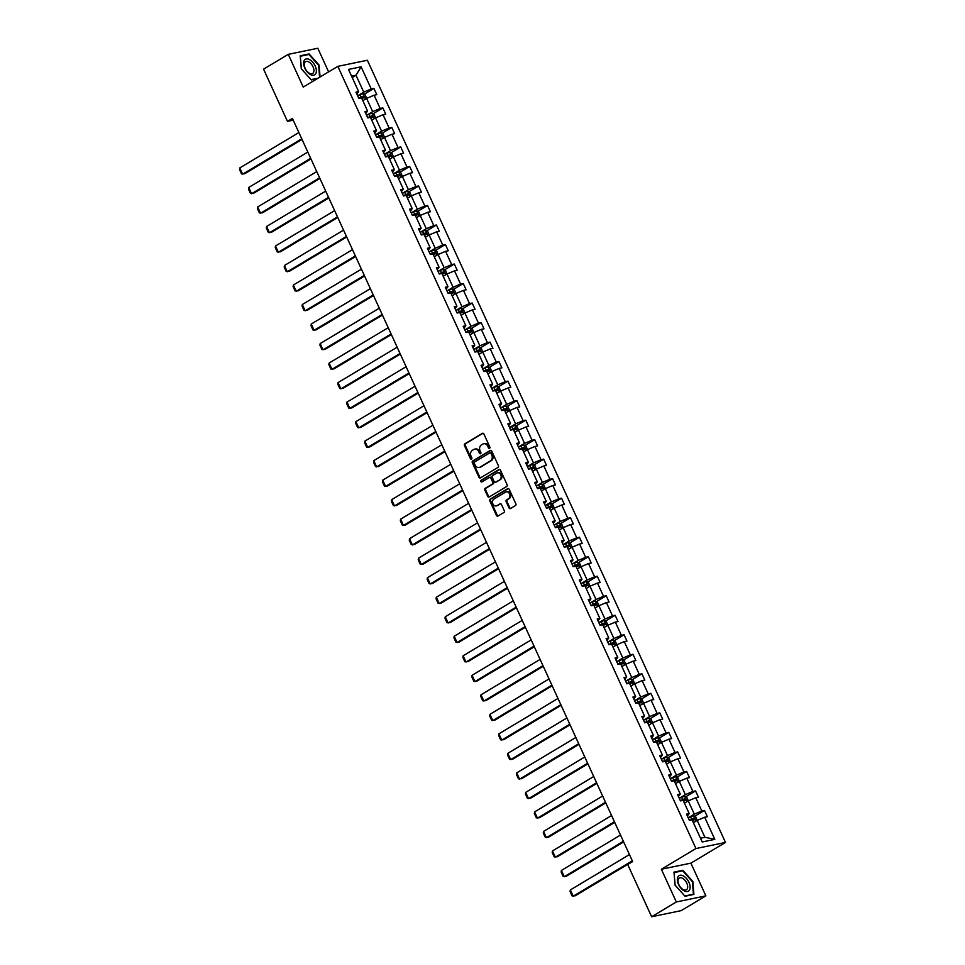 <?xml version="1.0" encoding="UTF-8"?>
<svg xmlns="http://www.w3.org/2000/svg" width="965" height="965" viewBox="0 0 965 965"><rect width="100%" height="100%" fill="white"/><g stroke="black" fill="none" stroke-linecap="round" stroke-linejoin="round"><path stroke-width="1.45" d="M489.569 448.303A0.953 0.772 -101.7 0 0 489.858 447.036L483.887 433.997A1.363 1.11 -101.7 0 0 482.355 433.345L464.889 443.804A1.363 1.11 -101.7 0 0 464.479 445.613L470.45 458.652A0.953 0.772 -101.7 0 0 471.813 457.844L471.041 456.156A4.379 3.546 -101.7 0 1 472.343 450.366L473.803 449.497A4.379 3.546 -101.7 0 1 474.708 449.135A4.379 3.546 -101.7 0 1 478.7 451.56L479.472 453.248A0.953 0.772 -101.7 0 0 480.835 452.44L480.063 450.752A4.379 3.546 -101.7 0 1 481.366 444.962L482.826 444.093A4.379 3.546 -101.7 0 1 483.73 443.731A4.379 3.546 -101.7 0 1 487.723 446.168L488.495 447.856A0.953 0.772 -101.7 0 0 489.569 448.303M509.001 507.892A1.363 1.11 -101.7 0 0 510.533 508.531L515.431 505.6A1.363 1.11 -101.7 0 0 515.841 503.79L509.206 489.303A1.363 1.11 -101.7 0 0 507.674 488.664L490.208 499.11A1.363 1.11 -101.7 0 0 489.81 500.919L496.444 515.406A1.363 1.11 -101.7 0 0 497.976 516.058L503.887 512.512A1.363 1.11 -101.7 0 0 504.297 510.702L501.462 504.502A1.363 1.11 -101.7 0 0 499.93 503.863L496.987 505.612A3.655 2.967 -101.7 0 1 496.227 505.913A3.655 2.967 -101.7 0 1 492.705 503.416A3.655 2.967 -101.7 0 1 493.983 499.05L505.479 492.162A3.655 2.967 -101.7 0 1 506.239 491.861A3.655 2.967 -101.7 0 1 509.761 494.357A3.655 2.967 -101.7 0 1 508.483 498.736L506.565 499.882A1.363 1.11 -101.7 0 0 506.167 501.691L509.001 507.892L509.797 507.723A1.363 1.11 -101.7 0 0 510.642 508.471M661.351 869.248L676.332 901.961L651.628 916.75L681.157 910.646L705.873 895.858L690.892 863.144L725.487 842.433L695.946 848.537L661.351 869.248L690.892 863.144M328.619 71.868L317.799 48.25L288.27 54.354L303.239 87.067L337.834 66.356L695.946 848.537M288.27 54.354L263.554 69.142L287.474 121.373L293.227 120.179M651.628 916.75L627.708 864.519L632.654 861.564L292.407 118.406L287.474 121.373M497.952 467.422A1.363 1.11 -101.7 0 0 498.362 465.613L491.728 451.125A1.363 1.11 -101.7 0 0 490.196 450.474L472.729 460.932A1.363 1.11 -101.7 0 0 472.319 462.73L478.954 477.229A1.363 1.11 -101.7 0 0 480.486 477.868L497.952 467.422M500.461 470.208L507.095 484.707A1.363 1.11 -101.7 0 1 506.685 486.505L489.231 496.963A1.363 1.11 -101.7 0 1 487.699 496.312L484.864 490.111A1.363 1.11 -101.7 0 1 485.262 488.302L492.343 484.068A1.363 1.11 -101.7 0 0 492.753 482.259L490.871 478.145A1.363 1.11 -101.7 0 0 489.339 477.494L481.969 481.909A0.953 0.772 -101.7 0 1 481.185 480.196L498.929 469.569A1.363 1.11 -101.7 0 1 500.461 470.208M676.332 901.961L705.873 895.858M702.206 841.975L692.062 819.84L689.396 820.383L686.525 814.134L689.203 813.579L683.136 800.323L680.458 800.878L677.587 794.617L680.265 794.062L674.197 780.806L671.519 781.361L668.661 775.1L671.338 774.557L665.259 761.288L662.593 761.843L659.722 755.595L662.4 755.04L656.333 741.783L653.655 742.326L650.796 736.078L653.462 735.523L647.394 722.266L644.716 722.821L641.858 716.561L644.536 716.006L638.456 702.749L635.79 703.304L632.919 697.044L635.597 696.501L629.53 683.232L626.852 683.787L623.993 677.539L626.659 676.984L620.591 663.727L617.914 664.282L615.055 658.021L617.733 657.467L611.653 644.21L608.987 644.765L606.117 638.504L608.794 637.949L602.727 624.693L600.049 625.248L597.19 618.999L599.856 618.444L593.789 605.176L591.111 605.731L588.252 599.482L590.93 598.927L584.85 585.671L582.184 586.225L579.314 579.965L581.992 579.41L575.924 566.153L573.246 566.708L570.387 560.448L573.053 559.905L566.986 546.636L564.308 547.191L561.449 540.943L564.127 540.388L558.047 527.131L555.382 527.674L552.511 521.426L555.189 520.871L549.121 507.614L546.443 508.169L543.585 501.909L546.25 501.354L540.183 488.097L537.505 488.652L534.646 482.391L537.324 481.849L531.245 468.58L528.579 469.135L525.708 462.886L528.386 462.332L522.318 449.075L519.64 449.618L516.782 443.369L519.447 442.814L513.38 429.558L510.702 430.113L507.843 423.852L510.521 423.297L504.442 410.041L501.776 410.595L498.905 404.335L501.583 403.792L495.515 390.523L492.838 391.078L489.979 384.83L492.645 384.275L486.577 371.018L483.899 371.561L481.04 365.313L483.718 364.758L477.639 351.501L474.973 352.056L472.102 345.796L474.78 345.241L468.713 331.984L466.035 332.539L463.176 326.279L465.842 325.736L459.774 312.467L457.096 313.022L454.238 306.774L456.915 306.219L450.836 292.962L448.17 293.517L445.299 287.256L447.977 286.702L441.91 273.445L439.232 274L436.373 267.739L439.039 267.184L432.971 253.928L430.294 254.483L427.435 248.234L430.113 247.679L424.045 234.423L421.367 234.965L418.496 228.717L421.174 228.162L415.107 214.906L412.429 215.46L409.57 209.2L412.236 208.645L406.169 195.388L403.491 195.943L400.632 189.683L403.31 189.14L397.242 175.871L394.564 176.426L391.694 170.178L394.371 169.623L388.304 156.366L385.626 156.909L382.767 150.661L385.433 150.106L379.366 136.849L376.7 137.404L373.829 131.144L376.507 130.589L370.439 117.332L367.762 117.887L364.891 111.626L367.569 111.084L361.501 97.815L358.823 98.37L355.964 92.121L358.642 91.566L348.498 69.42L361.115 66.814L371.248 88.961L373.925 88.406L376.784 94.654L374.118 95.209L380.186 108.478L382.864 107.923L385.723 114.172L383.045 114.726L389.112 127.983L391.79 127.428L394.661 133.689L391.983 134.244L398.05 147.5L400.728 146.945L403.587 153.206L400.921 153.761L406.989 167.017L409.667 166.463L412.525 172.711L409.848 173.266L415.915 186.522L418.593 185.98L421.464 192.228L418.786 192.783L424.853 206.04L427.531 205.485L430.39 211.745L427.724 212.3L433.792 225.557L436.457 225.002L439.328 231.262L436.65 231.805L442.718 245.074L445.396 244.519L448.267 250.767L445.589 251.322L451.656 264.579L454.334 264.036L457.193 270.284L454.515 270.839L460.594 284.096L463.26 283.541L466.131 289.802L463.453 290.356L469.521 303.613L472.199 303.058L475.057 309.319L472.392 309.861L478.459 323.13L481.137 322.575L483.996 328.824L481.318 329.379L487.397 342.635L490.063 342.093L492.934 348.341L490.256 348.896L496.324 362.152L499.002 361.598L501.86 367.858L499.195 368.413L505.262 381.67L507.94 381.115L510.799 387.375L508.121 387.918L514.2 401.187L516.866 400.632L519.737 406.88L517.059 407.435L523.127 420.692L525.804 420.149L528.663 426.397L525.997 426.952L532.065 440.209L534.743 439.654L537.601 445.914L534.924 446.469L541.003 459.726L543.669 459.171L546.54 465.419L543.862 465.974L549.929 479.243L552.607 478.688L555.466 484.937L552.8 485.492L558.868 498.748L561.546 498.193L564.404 504.454L561.726 505.009L567.806 518.265L570.472 517.71L573.343 523.971L570.665 524.526L576.732 537.782L579.41 537.228L582.269 543.476L579.603 544.031L585.671 557.288L588.348 556.745L591.207 562.993L588.529 563.548L594.609 576.805L597.275 576.25L600.146 582.51L597.468 583.065L603.535 596.322L606.213 595.767L609.072 602.027L606.406 602.57L612.473 615.839L615.151 615.284L618.01 621.532L615.332 622.087L621.412 635.344L624.078 634.801L626.948 641.05L624.271 641.604L630.338 654.861L633.016 654.306L635.875 660.567L633.209 661.122L639.276 674.378L641.954 673.823L644.813 680.084L642.135 680.627L648.215 693.895L650.88 693.34L653.751 699.589L651.073 700.144L657.141 713.4L659.819 712.858L662.678 719.106L660.012 719.661L666.079 732.918L668.757 732.363L671.616 738.623L668.938 739.178L675.018 752.435L677.683 751.88L680.554 758.14L677.876 758.683L683.944 771.952L686.622 771.397L689.48 777.645L686.815 778.2L692.882 791.457L695.56 790.914L698.419 797.162L695.741 797.717L701.82 810.974L704.486 810.419L707.357 816.679L704.679 817.234L714.812 839.369L702.206 841.975M725.487 842.433L367.375 60.252L337.834 66.356M684.438 803.17L688.238 800.89L694.305 814.146L688.588 817.572M694.305 814.146L701.82 810.974M688.238 800.89L695.741 797.717M687.382 815.992L689.203 813.579M675.5 783.652L679.312 781.385L685.379 794.641L679.662 798.067M685.379 794.641L692.882 791.457M679.312 781.385L686.815 778.2M678.443 796.475L680.265 794.062M666.562 764.147L670.373 761.868L676.441 775.124L670.723 778.55M676.441 775.124L683.944 771.952M670.373 761.868L677.876 758.683M669.505 776.958L671.338 774.557M657.635 744.63L661.435 742.35L667.503 755.607L661.785 759.033M667.503 755.607L675.018 752.435M661.435 742.35L668.938 739.178M660.579 757.441L662.4 755.04M648.697 725.113L652.509 722.833L658.576 736.102L652.859 739.516M658.576 736.102L666.079 732.918M652.509 722.833L660.012 719.661M651.64 737.936L653.462 735.523M639.759 705.596L643.571 703.328L649.638 716.585L643.92 720.011M649.638 716.585L657.141 713.4M643.571 703.328L651.073 700.144M642.702 718.418L644.536 716.006M630.833 686.091L634.632 683.811L640.7 697.068L634.982 700.494M640.7 697.068L648.215 693.895M634.632 683.811L642.135 680.627M633.776 698.901L635.597 696.501M621.894 666.574L625.706 664.294L631.773 677.551L626.056 680.976M631.773 677.551L639.276 674.378M625.706 664.294L633.209 661.122M624.837 679.384L626.659 676.984M612.956 647.057L616.768 644.777L622.835 658.046L617.118 661.459M622.835 658.046L630.338 654.861M616.768 644.777L624.271 641.604M615.899 659.879L617.733 657.467M604.03 627.54L607.829 625.272L613.909 638.528L608.179 641.954M613.909 638.528L621.412 635.344M607.829 625.272L615.332 622.087M606.973 640.362L608.794 637.949M595.091 608.034L598.903 605.755L604.971 619.011L599.253 622.437M604.971 619.011L612.473 615.839M598.903 605.755L606.406 602.57M598.035 620.845L599.856 618.444M586.153 588.517L589.965 586.238L596.032 599.494L590.315 602.92M596.032 599.494L603.535 596.322M589.965 586.238L597.468 583.065M589.096 601.34L590.93 598.927M577.227 569L581.027 566.72L587.106 579.989L581.376 583.415M587.106 579.989L594.609 576.805M581.027 566.72L588.529 563.548M580.17 581.823L581.992 579.41M568.288 549.495L572.1 547.215L578.168 560.472L572.45 563.898M578.168 560.472L585.671 557.288M572.1 547.215L579.603 544.031M571.232 562.306L573.053 559.905M559.362 529.978L563.162 527.698L569.229 540.955L563.512 544.381M569.229 540.955L576.732 537.782M563.162 527.698L570.665 524.526M562.293 542.788L564.127 540.388M550.424 510.461L554.224 508.181L560.303 521.438L554.573 524.864M560.303 521.438L567.806 518.265M554.224 508.181L561.726 505.009M553.367 523.283L555.189 520.871M541.486 490.944L545.297 488.664L551.365 501.933L545.647 505.358M551.365 501.933L558.868 498.748M545.297 488.664L552.8 485.492M544.429 503.766L546.25 501.354M532.559 471.439L536.359 469.159L542.427 482.416L536.709 485.841M542.427 482.416L549.929 479.243M536.359 469.159L543.862 465.974M535.491 484.249L537.324 481.849M523.621 451.922L527.421 449.642L533.5 462.898L527.771 466.324M533.5 462.898L541.003 459.726M527.421 449.642L534.924 446.469M526.564 464.732L528.386 462.332M514.683 432.404L518.495 430.125L524.562 443.381L518.844 446.807M524.562 443.381L532.065 440.209M518.495 430.125L525.997 426.952M517.626 445.227L519.447 442.814M505.756 412.887L509.556 410.62L515.624 423.876L509.906 427.302M515.624 423.876L523.127 420.692M509.556 410.62L517.059 407.435M508.688 425.71L510.521 423.297M496.818 393.382L500.618 391.102L506.697 404.359L500.968 407.785M506.697 404.359L514.2 401.187M500.618 391.102L508.121 387.918M499.761 406.193L501.583 403.792M487.88 373.865L491.692 371.585L497.759 384.842L492.041 388.268M497.759 384.842L505.262 381.67M491.692 371.585L499.195 368.413M490.823 386.675L492.645 384.275M478.954 354.348L482.753 352.068L488.821 365.337L483.103 368.751M488.821 365.337L496.324 362.152M482.753 352.068L490.256 348.896M481.885 367.17L483.718 364.758M470.015 334.831L473.815 332.563L479.894 345.82L474.165 349.246M479.894 345.82L487.397 342.635M473.815 332.563L481.318 329.379M472.959 347.653L474.78 345.241M461.077 315.326L464.889 313.046L470.956 326.303L465.239 329.728M470.956 326.303L478.459 323.13M464.889 313.046L472.392 309.861M464.02 328.136L465.842 325.736M452.151 295.809L455.95 293.529L462.018 306.786L456.3 310.211M462.018 306.786L469.521 303.613M455.95 293.529L463.453 290.356M455.082 308.631L456.915 306.219M443.212 276.292L447.012 274.012L453.092 287.281L447.362 290.694M453.092 287.281L460.594 284.096M447.012 274.012L454.515 270.839M446.156 289.114L447.977 286.702M434.274 256.774L438.086 254.507L444.153 267.763L438.436 271.189M444.153 267.763L451.656 264.579M438.086 254.507L445.589 251.322M437.217 269.597L439.039 267.184M425.348 237.269L429.148 234.99L435.215 248.246L429.497 251.672M435.215 248.246L442.718 245.074M429.148 234.99L436.65 231.805M428.279 250.08L430.113 247.679M416.41 217.752L420.209 215.472L426.289 228.729L420.559 232.155M426.289 228.729L433.792 225.557M420.209 215.472L427.724 212.3M419.353 230.575L421.174 228.162M407.471 198.235L411.283 195.955L417.35 209.224L411.633 212.65M417.35 209.224L424.853 206.04M411.283 195.955L418.786 192.783M410.415 211.058L412.236 208.645M398.545 178.73L402.345 176.45L408.412 189.707L402.695 193.133M408.412 189.707L415.915 186.522M402.345 176.45L409.848 173.266M401.476 191.54L403.31 189.14M389.607 159.213L393.406 156.933L399.486 170.19L393.768 173.616M399.486 170.19L406.989 167.017M393.406 156.933L400.921 153.761M392.55 172.023L394.371 169.623M380.668 139.696L384.48 137.416L390.548 150.673L384.83 154.098M390.548 150.673L398.05 147.5M384.48 137.416L391.983 134.244M383.612 152.518L385.433 150.106M371.742 120.179L375.542 117.899L381.609 131.168L375.892 134.593M381.609 131.168L389.112 127.983M375.542 117.899L383.045 114.726M374.685 133.001L376.507 130.589M362.804 100.674L366.604 98.394L372.683 111.651L366.965 115.076M372.683 111.651L380.186 108.478M366.604 98.394L374.118 95.209M365.747 113.484L367.569 111.084M352.213 77.526L356.013 75.246L363.745 92.133L358.027 95.559M363.745 92.133L371.248 88.961M361.115 66.814L356.013 75.246L351.586 76.163M700.481 838.211L704.908 837.294L697.176 820.407L693.365 822.687M356.809 93.967L358.642 91.566M697.176 820.407L704.679 817.234M714.812 839.369L704.908 837.294M364.251 94.196L373.925 88.406M373.19 113.713L382.864 107.923M382.116 133.218L391.79 127.428M391.054 152.735L400.728 146.945M399.993 172.253L409.667 166.463M408.919 191.77L418.593 185.98M417.857 211.275L427.531 205.485M426.795 230.792L436.457 225.002M435.722 250.309L445.396 244.519M444.66 269.826L454.334 264.036M453.598 289.331L463.26 283.541M462.524 308.848L472.199 303.058M471.463 328.365L481.137 322.575M480.401 347.882L490.063 342.093M489.327 367.388L499.002 361.598M498.266 386.905L507.94 381.115M507.204 406.422L516.866 400.632M516.13 425.939L525.804 420.149M525.069 445.444L534.743 439.654M534.007 464.961L543.669 459.171M542.933 484.478L552.607 478.688M551.871 503.983L561.546 498.193M560.798 523.5L570.472 517.71M569.736 543.018L579.41 537.228M578.674 562.535L588.348 556.745M587.601 582.04L597.275 576.25M596.539 601.557L606.213 595.767M605.477 621.074L615.151 615.284M614.403 640.591L624.078 634.801M623.342 660.096L633.016 654.306M632.28 679.613L641.954 673.823M641.206 699.13L650.88 693.34M650.145 718.648L659.819 712.858M659.083 738.153L668.757 732.363M668.009 757.67L677.683 751.88M676.948 777.187L686.622 771.397M685.886 796.704L695.56 790.914M694.812 816.209L704.486 810.419M320.078 76.983L319.089 65.101L309.114 53.944L300.224 55.789L301.297 68.78L311.273 79.926L317.208 78.696M682.858 870.285L673.968 872.119L675.042 885.11L685.017 896.256L693.919 894.422L692.834 881.431L682.858 870.285L681.616 871.021M489.738 448.158A0.953 0.772 -101.7 0 1 489.291 447.688L488.519 445.999A4.379 3.546 -101.7 0 0 484.526 443.574A4.379 3.546 -101.7 0 0 484.141 443.683M475.118 449.087A4.379 3.546 -101.7 0 1 475.516 448.966A4.379 3.546 -101.7 0 1 479.496 451.403L480.268 453.092A0.953 0.772 -101.7 0 0 480.715 453.562M483.043 433.237L465.685 443.635A1.363 1.11 -101.7 0 0 465.275 445.444L471.258 458.484A0.953 0.772 -101.7 0 0 471.692 458.966M490.883 450.366L473.526 460.763A1.363 1.11 -101.7 0 0 473.115 462.573L479.75 477.06A1.363 1.11 -101.7 0 0 480.594 477.808M490.98 453.285A0.953 0.772 -101.7 0 0 489.906 452.826L474.587 462.006A0.953 0.772 -101.7 0 0 474.298 463.272L475.118 465.058A4.379 3.546 -101.7 0 0 479.098 467.482A4.379 3.546 -101.7 0 0 480.015 467.12L490.497 460.848A4.379 3.546 -101.7 0 0 491.8 455.07L490.98 453.285L491.788 453.116A0.953 0.772 -101.7 0 0 490.715 452.669L490.329 452.742M479.496 467.374A4.379 3.546 -101.7 0 0 479.907 467.313A4.379 3.546 -101.7 0 0 480.811 466.964L480.015 467.12M491.788 453.116L492.596 454.901A4.379 3.546 -101.7 0 1 491.294 460.691L480.811 466.964M490.136 477.337A1.363 1.11 -101.7 0 1 491.668 477.977L493.549 482.09A1.363 1.11 -101.7 0 1 493.151 483.899L486.07 488.145A1.363 1.11 -101.7 0 0 485.66 489.955L488.495 496.155A1.363 1.11 -101.7 0 0 489.327 496.903M499.629 469.46L481.981 480.027A0.953 0.772 -101.7 0 0 482.174 481.788M499.701 479.665A3.655 2.967 -101.7 0 0 500.968 475.299A3.655 2.967 -101.7 0 0 497.457 472.802A3.655 2.967 -101.7 0 0 496.685 473.103L492.645 475.528A1.363 1.11 -101.7 0 0 492.234 477.337L494.116 481.451A1.363 1.11 -101.7 0 0 495.648 482.09L500.497 479.508A3.655 2.967 -101.7 0 0 501.764 475.13A3.655 2.967 -101.7 0 0 498.254 472.633A3.655 2.967 -101.7 0 0 497.856 472.754M495.853 482.054A1.363 1.11 -101.7 0 0 496.444 481.933L495.648 482.09M500.497 479.508L496.444 481.933M506.649 491.812A3.655 2.967 -101.7 0 1 507.035 491.704A3.655 2.967 -101.7 0 1 510.557 494.201A3.655 2.967 -101.7 0 1 509.279 498.567L507.373 499.713A1.363 1.11 -101.7 0 0 506.963 501.523L509.797 507.723M496.625 505.793A3.655 2.967 -101.7 0 0 497.023 505.744A3.655 2.967 -101.7 0 0 497.783 505.455L496.987 505.612M500.618 503.754L497.783 505.455M508.374 488.555L491.016 498.953A1.363 1.11 -101.7 0 0 490.606 500.751L497.24 515.25A1.363 1.11 -101.7 0 0 498.073 515.998M307.871 54.691L309.114 53.944M366.7 98.358L365.023 94.522L362.864 93.605L357.629 95.752M301.743 138.803L242.637 174.183L239.778 167.934L298.885 132.543M239.778 167.934L239.513 169.514L241.527 173.893L244.64 173.772L302.033 139.418M361.815 98.502L363.914 97.682L363.226 96.174L358.715 98.128M358.896 98.358L361.803 97.031L362.49 98.527M375.638 117.863L373.962 114.039L371.79 113.122L366.555 115.257M310.682 158.32L251.576 193.7L248.705 187.451L307.823 152.06M248.705 187.451L248.451 189.031L250.454 193.41L253.566 193.29L310.959 158.935M370.753 118.02L372.852 117.199L372.164 115.691L367.641 117.633M367.822 117.875L370.741 116.548L371.429 118.044M384.565 137.38L382.9 133.556L380.777 132.651L375.494 134.774M319.62 177.825L260.502 213.217L257.643 206.956L316.749 171.577M257.643 206.956L257.39 208.549L259.392 212.927L262.504 212.807L319.897 178.441M379.679 137.537L381.778 136.704L381.091 135.209L376.579 137.151M376.76 137.38L379.667 136.053L380.355 137.561M380.777 132.651L383.286 138.128M309.367 59.48A9.059 5.102 59.1 0 0 303.637 63.919A9.059 5.102 59.1 0 0 310.621 74.631A9.059 5.102 59.1 0 0 316.351 70.192A9.059 5.102 59.1 0 0 309.367 59.48M308.619 61.857A6.864 3.86 59.1 0 0 305.567 61.712A6.864 3.86 59.1 0 0 304.759 67.381A6.864 3.86 59.1 0 0 309.572 73.328A6.864 3.86 59.1 0 0 312.624 73.485A6.864 3.86 59.1 0 0 313.432 67.803A6.864 3.86 59.1 0 0 308.619 61.857M318.064 78.189L311.044 79.637L301.382 68.841L300.332 56.247L308.957 54.474L318.619 65.27L319.608 77.26M683.111 875.81A9.059 5.102 59.1 0 0 677.382 880.249A9.059 5.102 59.1 0 0 684.378 890.972A9.059 5.102 59.1 0 0 690.096 886.521A9.059 5.102 59.1 0 0 683.111 875.81M682.364 878.186A6.864 3.86 59.1 0 0 679.324 878.041A6.864 3.86 59.1 0 0 678.504 883.723A6.864 3.86 59.1 0 0 683.317 889.67A6.864 3.86 59.1 0 0 686.368 889.814A6.864 3.86 59.1 0 0 687.176 884.133A6.864 3.86 59.1 0 0 682.364 878.186M693.413 894.193L684.788 895.978L675.126 885.17L674.077 872.589L682.701 870.804L692.363 881.612L693.413 894.193L692.556 894.7M393.503 156.897L391.826 153.073L389.667 152.144L384.432 154.291M328.546 197.343L269.44 232.734L266.581 226.473L325.688 191.094M266.581 226.473L266.316 228.054L268.33 232.432L271.442 232.312L328.836 197.958M388.618 157.054L390.716 156.221L390.029 154.726L385.518 156.668M385.698 156.897L388.606 155.57L389.293 157.078M402.441 176.414L400.764 172.578L398.593 171.661L393.358 173.797M337.485 216.86L278.378 252.239L275.507 245.991L334.626 210.599M275.507 245.991L275.254 247.571L277.257 251.949L280.369 251.829L337.762 217.475M397.556 176.559L399.655 175.739L398.967 174.231L394.444 176.185M394.625 176.414L397.544 175.087L398.231 176.583M411.367 195.919L409.703 192.095L407.532 191.179L402.296 193.314M346.423 236.377L287.305 271.756L284.446 265.508L343.552 230.116M284.446 265.508L284.192 267.088L286.195 271.467L289.307 271.346L346.7 236.98M406.482 196.076L408.581 195.256L407.893 193.748L403.382 195.69M403.563 195.931L406.47 194.604L407.158 196.1M420.306 215.436L418.629 211.612L416.47 210.684L411.235 212.831M355.349 255.882L296.243 291.273L293.384 285.013L352.49 249.633M293.384 285.013L293.119 286.605L295.133 290.984L298.233 290.863L355.639 256.497M415.42 215.593L417.519 214.761L416.832 213.265L412.32 215.207M412.501 215.436L415.408 214.109L416.096 215.617M429.244 234.953L427.567 231.13L425.396 230.201L420.161 232.348M364.288 275.399L305.181 310.79L302.31 304.53L361.417 269.151M302.31 304.53L302.057 306.11L304.059 310.489L307.172 310.368L364.565 276.014M424.359 235.11L426.458 234.278L425.77 232.782L421.247 234.724M421.428 234.953L424.347 233.627L425.034 235.134M438.17 254.458L436.506 250.635L434.334 249.718L429.099 251.853M373.226 294.916L314.107 330.295L311.249 324.047L370.355 288.656M311.249 324.047L310.995 325.627L312.998 330.006L316.11 329.885L373.503 295.531M433.285 254.615L435.384 253.795L434.696 252.287L430.185 254.229M430.366 254.471L433.273 253.144L433.961 254.639M447.109 273.976L445.432 270.152L443.321 269.259L438.026 271.37M382.152 314.433L323.046 349.812L320.187 343.564L379.293 308.173M320.187 343.564L319.922 345.144L321.936 349.523L325.036 349.402L382.442 315.036M442.223 274.132L444.322 273.3L443.635 271.804L439.123 273.746M439.304 273.988L442.211 272.661L442.899 274.156M443.321 269.259L445.83 274.723M456.047 293.493L454.37 289.669L452.199 288.74L446.964 290.887M391.09 333.938L331.984 369.33L329.113 363.069L388.219 327.69M329.113 363.069L328.86 364.661L330.862 369.04L333.974 368.919L391.368 334.553M451.162 293.649L453.26 292.817L452.573 291.321L448.05 293.264M448.23 293.493L451.15 292.166L451.837 293.674M464.973 313.01L463.309 309.174L461.137 308.257L455.902 310.404M400.029 353.455L340.91 388.847L338.052 382.586L397.158 347.195M338.052 382.586L337.798 384.167L339.801 388.545L342.913 388.425L400.306 354.071M460.088 313.155L462.187 312.334L461.499 310.827L456.988 312.781M457.169 313.01L460.076 311.683L460.763 313.191M473.911 332.515L472.235 328.691L470.064 327.774L464.828 329.909M408.955 372.973L349.849 408.352L346.99 402.103L406.096 366.712M346.99 402.103L346.725 403.684L348.739 408.062L351.839 407.942L409.232 373.588M469.026 332.672L471.125 331.851L470.438 330.344L465.926 332.286M466.107 332.527L469.014 331.2L469.702 332.696M482.85 352.032L481.173 348.208L479.002 347.291L473.767 349.427M417.893 392.478L358.787 427.869L355.916 421.621L415.022 386.229M355.916 421.621L355.663 423.201L357.665 427.579L360.777 427.459L418.171 393.093M477.965 352.189L480.063 351.356L479.376 349.861L474.852 351.803M475.033 352.044L477.952 350.717L478.64 352.213M491.776 371.549L490.111 367.725L487.94 366.796L482.705 368.944M426.82 411.995L367.713 447.386L364.854 441.126L423.961 405.746M364.854 441.126L364.601 442.718L366.604 447.084L369.716 446.976L427.109 412.61M486.891 371.706L488.99 370.874L488.302 369.378L483.791 371.32M483.972 371.549L486.879 370.222L487.566 371.73M500.714 391.066L499.038 387.23L496.866 386.314L491.631 388.461M435.758 431.512L376.652 466.891L373.793 460.643L432.899 425.251M373.793 460.643L373.527 462.223L375.53 466.602L378.642 466.481L436.035 432.127M495.829 391.211L497.928 390.391L497.24 388.883L492.729 390.837M492.91 391.066L495.817 389.739L496.505 391.235M509.653 410.571L507.976 406.748L505.805 405.831L500.57 407.966M444.696 451.029L385.59 486.408L382.719 480.16L441.825 444.769M382.719 480.16L382.466 481.74L384.468 486.119L387.58 485.998L444.974 451.644M504.767 410.728L506.866 409.908L506.179 408.4L501.655 410.342M501.836 410.583L504.755 409.256L505.443 410.752M518.579 430.088L516.914 426.265L514.791 425.36L509.508 427.483M453.622 470.534L394.516 505.925L391.657 499.665L450.764 464.286M391.657 499.665L391.404 501.257L393.406 505.636L396.519 505.515L453.912 471.149M513.694 430.245L515.793 429.413L515.105 427.917L510.594 429.859M510.774 430.101L513.682 428.762L514.369 430.269M527.517 449.606L525.841 445.782L523.669 444.853L518.434 447M462.561 490.051L403.454 525.442L400.596 519.182L459.702 483.803M400.596 519.182L400.33 520.762L402.333 525.141L405.445 525.032L462.838 490.666M522.632 449.762L524.731 448.93L524.043 447.434L519.532 449.376M519.713 449.606L522.62 448.279L523.307 449.786M536.444 469.123L534.779 465.287L532.608 464.37L527.373 466.517M471.499 509.568L412.393 544.948L409.522 538.699L468.628 503.308M409.522 538.699L409.269 540.279L411.271 544.658L414.383 544.537L471.776 510.183M531.558 469.267L533.669 468.447L532.982 466.939L528.458 468.894M528.639 469.123L531.558 467.796L532.246 469.292M545.382 488.628L543.717 484.804L541.546 483.887L536.311 486.022M480.425 529.085L421.319 564.465L418.46 558.216L477.566 522.825M418.46 558.216L418.207 559.797L420.209 564.175L423.321 564.055L480.715 529.701M540.496 488.785L542.595 487.964L541.908 486.457L537.396 488.399M537.577 488.64L540.484 487.313L541.172 488.809M554.32 508.145L552.643 504.321L550.533 503.416L545.237 505.539M489.364 548.59L430.257 583.982L427.399 577.721L486.505 542.342M427.399 577.721L427.133 579.314L429.135 583.692L432.248 583.572L489.641 549.206M549.435 508.302L551.534 507.469L550.846 505.974L546.335 507.916M546.516 508.145L549.423 506.818L550.11 508.326M563.246 527.662L561.582 523.838L559.41 522.909L554.175 525.057M498.302 568.108L439.196 603.499L436.325 597.239L495.431 561.859M436.325 597.239L436.071 598.819L438.074 603.197L441.186 603.077L498.579 568.723M558.361 527.819L560.472 526.986L559.784 525.491L555.261 527.433M555.442 527.662L558.361 526.335L559.049 527.843M572.185 547.167L570.52 543.343L568.349 542.427L563.114 544.562M507.228 587.625L448.122 623.004L445.263 616.756L504.369 581.364M445.263 616.756L445.01 618.336L447.012 622.715L450.124 622.594L507.518 588.24M567.299 547.324L569.398 546.504L568.711 544.996L564.199 546.95M564.38 547.179L567.287 545.852L567.975 547.348M581.123 566.684L579.446 562.86L577.275 561.944L572.04 564.079M516.166 607.142L457.06 642.521L454.189 636.273L513.308 600.881M454.189 636.273L453.936 637.853L455.938 642.232L459.05 642.111L516.444 607.745M576.238 566.841L578.337 566.021L577.649 564.513L573.138 566.455M573.319 566.696L576.226 565.369L576.913 566.865M590.049 586.201L588.385 582.378L586.213 581.449L580.978 583.596M525.105 626.647L465.999 662.038L463.128 655.778L522.234 620.399M463.128 655.778L462.874 657.37L464.877 661.749L467.989 661.628L525.382 627.262M585.164 586.358L587.263 585.526L586.587 584.03L582.064 585.972M582.245 586.201L585.164 584.874L585.851 586.382M598.988 605.718L597.323 601.895L595.152 600.966L589.917 603.113M534.031 646.164L474.925 681.555L472.066 675.295L531.172 639.916M472.066 675.295L471.813 676.875L473.815 681.254L476.927 681.133L534.321 646.779M594.102 605.863L596.201 605.043L595.514 603.547L591.002 605.489M591.183 605.718L594.09 604.392L594.778 605.899M607.926 625.224L606.249 621.4L604.078 620.483L598.843 622.618M542.969 665.681L483.863 701.06L480.992 694.812L540.111 659.421M480.992 694.812L480.739 696.392L482.741 700.771L485.853 700.65L543.247 666.296M603.041 625.38L605.139 624.56L604.452 623.052L599.941 624.994M600.121 625.236L603.029 623.909L603.716 625.404M616.852 644.741L615.188 640.917L613.016 640L607.781 642.135M551.908 685.198L492.801 720.578L489.931 714.329L549.037 678.938M489.931 714.329L489.677 715.909L491.68 720.288L494.792 720.167L552.185 685.801M611.967 644.897L614.066 644.065L613.378 642.569L608.867 644.511M609.048 644.753L611.967 643.426L612.654 644.922M625.79 664.258L624.126 660.434L621.955 659.505L616.719 661.652M560.834 704.703L501.728 740.095L498.869 733.834L557.975 698.455M498.869 733.834L498.616 735.426L500.618 739.805L503.73 739.685L561.123 705.319M620.905 664.415L623.004 663.582L622.316 662.087L617.805 664.029M617.986 664.258L620.893 662.931L621.581 664.439M634.729 683.775L633.052 679.939L630.881 679.022L625.646 681.169M569.772 724.22L510.666 759.612L507.795 753.351L566.913 717.96M507.795 753.351L507.542 754.932L509.544 759.31L512.656 759.19L570.05 724.836M629.843 683.92L631.942 683.099L631.255 681.592L626.743 683.546M626.912 683.775L629.831 682.448L630.519 683.956M643.655 703.28L641.99 699.456L639.819 698.539L634.584 700.674M578.711 743.738L519.592 779.117L516.733 772.869L575.84 737.477M516.733 772.869L516.48 774.449L518.482 778.827L521.595 778.707L578.988 744.353M638.77 703.437L640.869 702.617L640.181 701.109L635.67 703.051M635.851 703.292L638.77 701.965L639.457 703.461M652.593 722.797L650.929 718.973L648.806 718.081L643.522 720.192M587.637 763.243L528.531 798.634L525.672 792.386L584.778 756.994M525.672 792.386L525.406 793.966L527.421 798.345L530.533 798.224L587.926 763.858M647.708 722.954L649.807 722.122L649.119 720.626L644.608 722.568M644.789 722.809L647.696 721.482L648.384 722.978M648.806 718.081L651.315 723.545M661.532 742.314L659.855 738.49L657.684 737.562L652.449 739.709M596.575 782.76L537.469 818.151L534.598 811.891L593.716 776.511M534.598 811.891L534.345 813.483L536.347 817.85L539.459 817.741L596.853 783.375M656.646 742.471L658.745 741.639L658.058 740.143L653.534 742.085M653.715 742.314L656.634 740.987L657.322 742.495M670.458 761.831L668.793 757.995L666.622 757.079L661.387 759.226M605.513 802.277L546.395 837.656L543.536 831.408L602.643 796.016M543.536 831.408L543.283 832.988L545.285 837.367L548.397 837.246L605.791 802.892M665.573 761.976L667.671 761.156L666.984 759.648L662.473 761.602M662.653 761.831L665.573 760.504L666.26 762M679.396 781.336L677.72 777.513L675.56 776.596L670.325 778.731M614.44 821.794L555.333 857.173L552.475 850.925L611.581 815.534M552.475 850.925L552.209 852.505L554.224 856.884L557.336 856.763L614.729 822.409M674.511 781.493L676.61 780.673L675.922 779.165L671.411 781.107M671.592 781.348L674.499 780.022L675.186 781.517M688.335 800.853L686.658 797.03L684.547 796.125L679.251 798.248M623.378 841.299L564.272 876.69L561.401 870.43L620.519 835.051M561.401 870.43L561.148 872.022L563.15 876.401L566.262 876.28L623.655 841.914M683.449 801.01L685.548 800.178L684.861 798.682L680.337 800.624M680.518 800.866L683.437 799.527L684.125 801.034M697.261 820.371L695.596 816.547L693.425 815.618L688.19 817.765M632.316 860.816L573.198 896.208L570.339 889.947L629.445 854.568M570.339 889.947L570.086 891.527L572.088 895.906L575.2 895.797L632.594 861.431M692.375 820.527L694.474 819.695L693.787 818.199L689.275 820.141M689.456 820.371L692.375 819.044L693.051 820.552M488.519 445.999L487.723 446.168M480.268 453.092L479.472 453.248M479.496 451.403L478.7 451.56M471.258 458.484L470.45 458.652M465.275 445.444L464.479 445.613M465.685 443.635L464.889 443.804M489.291 447.688L488.495 447.856M479.75 477.06L478.954 477.229M473.115 462.573L472.319 462.73M473.526 460.763L472.729 460.932M491.294 460.691L490.497 460.848M492.596 454.901L491.8 455.07M488.495 496.155L487.699 496.312M485.66 489.955L484.864 490.111M486.07 488.145L485.262 488.302M493.151 483.899L492.343 484.068M493.549 482.09L492.753 482.259M491.668 477.977L490.871 478.145M481.981 480.027L481.185 480.196M506.963 501.523L506.167 501.691M507.373 499.713L506.565 499.882M509.279 498.567L508.483 498.736M497.24 515.25L496.444 515.406M490.606 500.751L489.81 500.919M491.016 498.953L490.208 499.11M365.421 99.106L362.912 93.629M361.031 97.043L359.945 94.667M361.803 97.031L363.226 96.174M374.36 118.611L371.851 113.146M369.969 116.56L368.883 114.184M370.741 116.548L372.164 115.691M378.907 136.077L377.822 133.701M379.667 136.053L381.091 135.209M392.224 157.645L389.715 152.168M387.834 155.594L386.748 153.218M388.606 155.57L390.029 154.726M401.163 177.162L398.654 171.686M396.772 175.099L395.686 172.723M397.544 175.087L398.967 174.231M410.089 196.667L407.58 191.203M405.71 194.616L404.625 192.24M406.47 194.604L407.893 193.748M419.027 216.184L416.518 210.708M414.636 214.134L413.551 211.757M415.408 214.109L416.832 213.265M427.965 235.701L425.456 230.225M423.575 233.651L422.489 231.262M424.347 233.627L425.77 232.782M436.892 255.218L434.383 249.742M432.513 253.156L431.427 250.779M433.273 253.144L434.696 252.287M441.439 272.673L440.354 270.297M442.211 272.661L443.635 271.804M454.756 294.241L452.259 288.764M450.378 292.19L449.292 289.814M451.15 292.166L452.573 291.321M463.695 313.758L461.186 308.281M459.316 311.695L458.23 309.319M460.076 311.683L461.499 310.827M472.633 333.275L470.124 327.798M468.242 331.212L467.156 328.836M469.014 331.2L470.438 330.344M481.559 352.78L479.062 347.316M477.18 350.729L476.095 348.353M477.952 350.717L479.376 349.861M490.497 372.297L487.988 366.821M486.119 370.246L485.021 367.87M486.879 370.222L488.302 369.378M499.436 391.814L496.927 386.338M495.045 389.751L493.959 387.375M495.817 389.739L497.24 388.883M508.362 411.331L505.865 405.855M503.983 409.269L502.898 406.892M504.755 409.256L506.179 408.4M517.3 430.836L514.791 425.36M512.922 428.786L511.824 426.409M513.682 428.762L515.105 427.917M526.239 450.353L523.73 444.877M521.848 448.303L520.762 445.927M522.62 448.279L524.043 447.434M535.165 469.871L532.668 464.394M530.786 467.808L529.701 465.432M531.558 467.796L532.982 466.939M544.103 489.376L541.594 483.911M539.725 487.325L538.627 484.949M540.484 487.313L541.908 486.457M553.042 508.893L550.533 503.416M548.651 506.842L547.565 504.466M549.423 506.818L550.846 505.974M561.968 528.41L559.471 522.933M557.589 526.359L556.503 523.983M558.361 526.335L559.784 525.491M570.906 547.927L568.397 542.451M566.527 545.864L565.43 543.488M567.287 545.852L568.711 544.996M579.844 567.432L577.335 561.968M575.454 565.381L574.368 563.005M576.226 565.369L577.649 564.513M588.771 586.949L586.274 581.473M584.392 584.899L583.306 582.522M585.164 584.874L586.587 584.03M597.709 606.466L595.2 600.99M593.33 604.416L592.233 602.027M594.09 604.392L595.514 603.547M606.647 625.983L604.138 620.507M602.256 623.921L601.171 621.544M603.029 623.909L604.452 623.052M615.573 645.489L613.077 640.024M611.195 643.438L610.109 641.062M611.967 643.426L613.378 642.569M624.512 665.006L622.003 659.529M620.133 662.955L619.035 660.579M620.893 662.931L622.316 662.087M633.45 684.523L630.941 679.046M629.059 682.46L627.974 680.084M629.831 682.448L631.255 681.592M642.376 704.04L639.879 698.563M637.998 701.977L636.912 699.601M638.77 701.965L640.181 701.109M646.936 721.494L645.838 719.118M647.696 721.482L649.119 720.626M660.253 743.062L657.744 737.586M655.862 741.011L654.777 738.635M656.634 740.987L658.058 740.143M669.179 762.579L666.67 757.103M664.801 760.517L663.715 758.14M665.573 760.504L666.984 759.648M678.118 782.096L675.609 776.62M673.739 780.034L672.641 777.657M674.499 780.022L675.922 779.165M687.056 801.601L684.547 796.125M682.665 799.551L681.579 797.174M683.437 799.527L684.861 798.682M695.982 821.119L693.473 815.642M691.603 819.068L690.518 816.692M692.375 819.044L693.787 818.199M484.526 443.574L483.73 443.731M475.516 448.966L474.708 449.135M490.908 452.585L490.111 452.754M479.907 467.313L479.098 467.482M490.425 477.217L489.629 477.385M498.254 472.633L497.457 472.802M496.155 482.042L495.359 482.211M507.035 491.704L506.239 491.861M497.023 505.744L496.227 505.913"/></g></svg>
